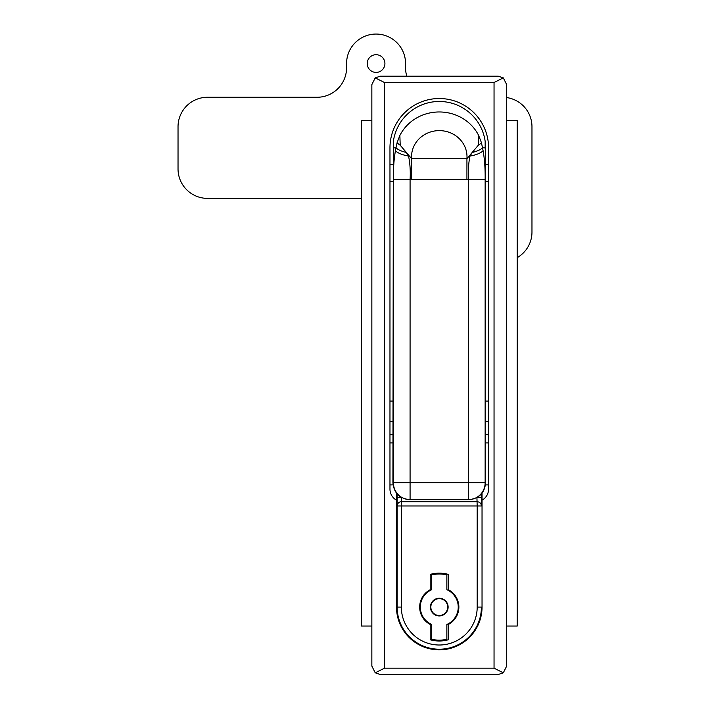 <?xml version="1.0" encoding="UTF-8"?>
<svg xmlns="http://www.w3.org/2000/svg" width="710" height="710" viewBox="0 0 710 710"><rect width="100%" height="100%" fill="white"/><g stroke="black" fill="none" stroke-linecap="round" stroke-linejoin="round"><path stroke-width="1.06" d="M393.056 484.894L389.967 484.894M396.499 493.175L396.499 607.085A42.769 42.769 0 0 0 439.268 649.854A42.769 42.769 0 0 0 482.037 607.085L482.037 493.175M488.569 484.894L485.48 484.894M384.492 82.511L384.492 668.181L494.045 668.181L494.045 82.511L384.492 82.511L375.226 77.878L371.854 84.614L371.854 666.069L375.226 672.814L380.285 674.5L498.26 674.5L503.31 672.814L506.683 666.069L506.683 84.614L503.31 77.878L498.26 76.192L380.285 76.192L375.226 77.878M396.499 500.177A12.638 12.638 0 0 1 389.967 489.11L389.967 147.822A49.301 49.301 0 0 1 439.268 98.521A49.301 49.301 0 0 1 488.569 147.822L488.569 489.11A12.638 12.638 0 0 1 482.037 500.177M494.045 668.181L503.31 672.814M494.045 82.511L503.31 77.878M384.492 668.181L375.226 672.814M485.613 164.676L488.569 164.676M389.967 164.676L392.923 164.676M485.613 181.529L488.569 181.529M389.967 181.529L392.923 181.529M485.17 141.503L485.604 154.141M393.367 141.503L392.923 482.791L393.393 482.791L393.393 179.674C393.216 169.22 393.899 159.555 395.443 150.671L397.103 142.648L399.872 135.486A43.585 41.1 0 0 1 439.268 111.967A43.585 41.1 0 0 1 478.664 135.486L481.433 142.648L483.093 150.671C484.628 159.457 485.312 169.122 485.143 179.674L466.931 179.719L466.931 158.667L478.327 145.222L478.664 135.486M399.872 135.486L400.209 145.222L411.605 158.667L466.931 158.667A27.734 26.155 180 0 0 439.268 130.622A27.734 26.155 180 0 0 411.605 158.667L411.605 179.719L393.393 179.674M408.694 155.809L408.561 156.058C410.087 163.593 410.593 171.465 410.078 179.674L410.078 482.791L468.458 482.791L468.458 179.674C467.952 171.438 468.458 163.557 469.976 156.058L472.248 152.464A16.854 5.565 172.2 0 0 482.498 147.822L485.17 147.822L485.187 149.251M393.349 149.251L393.367 147.822L396.038 147.822A16.854 5.565 -172.2 0 0 406.289 152.464L408.561 156.058A16.854 5.742 -172.8 0 1 395.443 150.671M393.367 147.822L393.367 141.396A46.345 46.345 0 0 1 432.736 101.938A35.748 27.388 180 0 1 445.809 101.938A46.345 46.345 0 0 1 485.17 141.396L485.17 147.822M468.165 499.645L410.371 499.645M483.093 150.671A16.854 5.742 172.8 0 1 469.976 156.058L469.851 155.809M384.918 63.554A8.848 8.848 0 0 0 376.069 54.706A8.848 8.848 0 0 0 367.221 63.554A8.848 8.848 0 0 0 376.069 72.402A8.848 8.848 0 0 0 384.918 63.554M406.794 76.192A29.492 29.492 0 0 1 405.561 67.761L405.561 63.554A29.492 29.492 0 0 0 376.069 34.053A29.492 29.492 0 0 0 346.569 63.554L346.569 67.761A29.492 29.492 0 0 1 317.077 97.261L207.533 97.261A29.492 29.492 0 0 0 178.032 126.753L178.032 168.882A29.492 29.492 0 0 0 207.533 198.383L361.319 198.383M517.217 257.632A29.492 29.492 0 0 0 531.967 232.09L531.967 126.753A29.492 29.492 0 0 0 506.683 97.563M371.854 120.434L361.319 120.434L361.319 626.042L371.854 626.042M506.683 626.042L517.217 626.042L517.217 120.434L506.683 120.434M430.42 607.085A8.848 8.848 0 0 0 439.268 615.934A8.848 8.848 0 0 0 448.116 607.085A8.848 8.848 0 0 0 439.268 598.237A8.848 8.848 0 0 0 430.42 607.085M447.699 607.085A8.431 8.431 0 0 0 439.268 598.654A8.431 8.431 0 0 0 430.846 607.085A8.431 8.431 0 0 0 439.268 615.508A8.431 8.431 0 0 0 447.699 607.085M420.311 607.085A18.957 18.957 0 0 0 431.689 624.463L431.689 639.275A33.077 33.077 0 0 0 446.856 639.275L446.856 624.463A18.957 18.957 0 0 0 446.856 589.708L446.856 574.887A33.077 33.077 0 0 0 431.689 574.887L431.689 589.708A18.957 18.957 0 0 0 420.311 607.085M458.864 607.085A19.596 19.596 0 0 0 448.329 589.708L448.329 574.399A33.92 33.92 0 0 0 430.207 574.399L430.207 589.708A19.596 19.596 0 0 0 430.207 624.454L430.207 639.772A33.92 33.92 0 0 0 448.329 639.772L448.329 624.454A19.596 19.596 0 0 0 458.864 607.085M401.345 497.382L401.345 607.085A37.923 37.923 0 0 0 439.268 645.008A37.923 37.923 0 0 0 477.191 607.085L477.191 505.964L397.139 505.964L397.139 497.532L397.139 607.085L397.139 505.964A4.216 4.216 0 0 1 401.345 501.748L477.191 501.748A4.216 4.216 0 0 1 481.407 505.964L481.407 493.938M401.611 497.532L397.139 497.532L397.139 493.938M476.925 497.532L477.191 505.964L481.407 505.964L481.407 497.532L477.191 497.382M397.139 607.085A42.138 42.138 0 0 0 439.268 649.215A42.138 42.138 0 0 0 481.407 607.085A42.138 42.138 0 0 1 439.268 649.215A42.138 42.138 0 0 1 397.139 607.085L401.345 607.085M389.967 401.079L392.923 401.079M485.613 401.079L488.569 401.079M389.967 434.768L392.923 434.768M485.613 434.768L488.569 434.768M488.569 421.429L485.613 421.429M392.923 421.429L389.967 421.429M488.569 442.907L485.613 442.907M392.923 442.907L389.967 442.907M466.931 179.719L411.605 179.719M485.143 179.674L485.143 482.791L485.613 482.791L485.613 154.248M410.078 482.791L410.078 499.645A16.854 16.685 -90 0 1 393.393 482.791L410.078 482.791M468.458 499.645L468.458 482.791L485.143 482.791A16.854 16.685 90 0 1 468.458 499.645M400.209 145.222A16.854 5.431 -164.5 0 1 397.103 142.648M481.433 142.648A16.854 5.431 164.5 0 1 478.327 145.222M481.407 607.085L477.191 607.085M392.923 482.791C393.917 493.024 399.535 498.642 409.776 499.645M485.613 482.791C484.619 493.024 479.002 498.642 468.76 499.645"/></g></svg>
